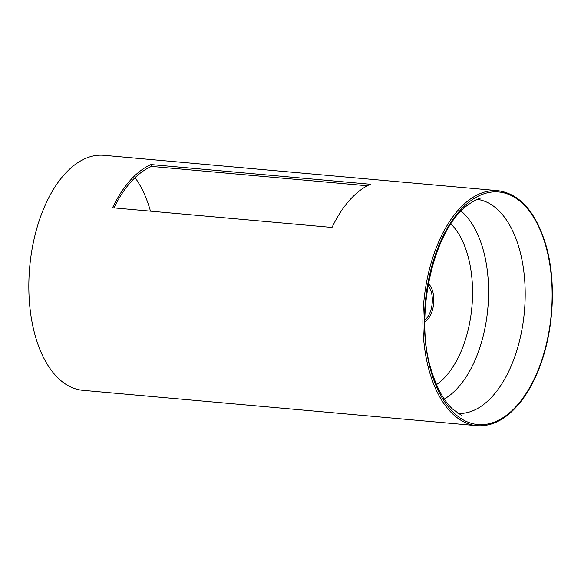 <?xml version="1.0" encoding="UTF-8"?>
<svg xmlns="http://www.w3.org/2000/svg" width="581" height="581" viewBox="0 0 581 581"><rect width="100%" height="100%" fill="white"/><g stroke="black" fill="none" stroke-linecap="round" stroke-linejoin="round"><path stroke-width="0.87" d="M150.464 211.157A115.866 62.763 95.1 0 0 135.061 177.67M150.951 164.568L370.417 184.257A117.958 63.903 95.1 0 0 332.027 227.447L112.561 207.758A117.958 63.903 95.1 0 1 150.951 164.568L151.503 166.42A115.866 62.763 95.1 0 0 113.941 207.882M151.503 166.42L367.294 185.782M497.961 190.691L103.883 155.33A117.958 63.903 95.1 0 0 41.353 214.571A117.958 63.903 95.1 0 0 35.753 337.605A117.958 63.903 95.1 0 0 82.8 390.309L476.878 425.67A117.958 63.903 -84.9 0 1 429.838 372.958A117.958 63.903 -84.9 0 1 435.43 249.932A117.958 63.903 -84.9 0 1 497.961 190.691C519.53 193.698 535.377 211.361 545.501 243.671C557.215 282.003 553.7 335.571 536.975 373.648C532.043 385.109 526.263 394.92 519.646 403.098C506.385 419.192 492.129 426.715 476.878 425.67M431.298 372.363A116.737 63.235 95.1 0 0 517.068 405.422A116.737 63.235 95.1 0 0 545.276 244.143A116.737 63.235 95.1 0 0 459.506 211.092A116.737 63.235 95.1 0 0 431.298 372.363M428.328 283.63A20.596 11.162 -84.9 0 1 432.613 291.045A20.596 11.162 -84.9 0 1 424.9 321.823M427.986 285.547A19.238 10.422 -84.9 0 1 431.218 291.727A19.238 10.422 -84.9 0 1 424.907 319.87M461.125 211.085A100.905 54.658 -84.9 0 1 482.658 247.92A100.905 54.658 -84.9 0 1 444.262 399.038M450.914 223.917A88.363 47.867 -84.9 0 1 467.371 253.984A88.363 47.867 -84.9 0 1 436.498 384.593M477.154 199.37A107.478 58.223 -84.9 0 1 524.411 311.496A107.478 58.223 -84.9 0 1 457.951 413.418M461.808 415.575L452.57 409.068C443.811 400.716 436.818 388.006 431.596 370.954C413.527 317.117 433.143 228.682 468.526 204.512C473.595 200.924 477.662 198.782 480.712 198.092L481.337 197.939"/></g></svg>
